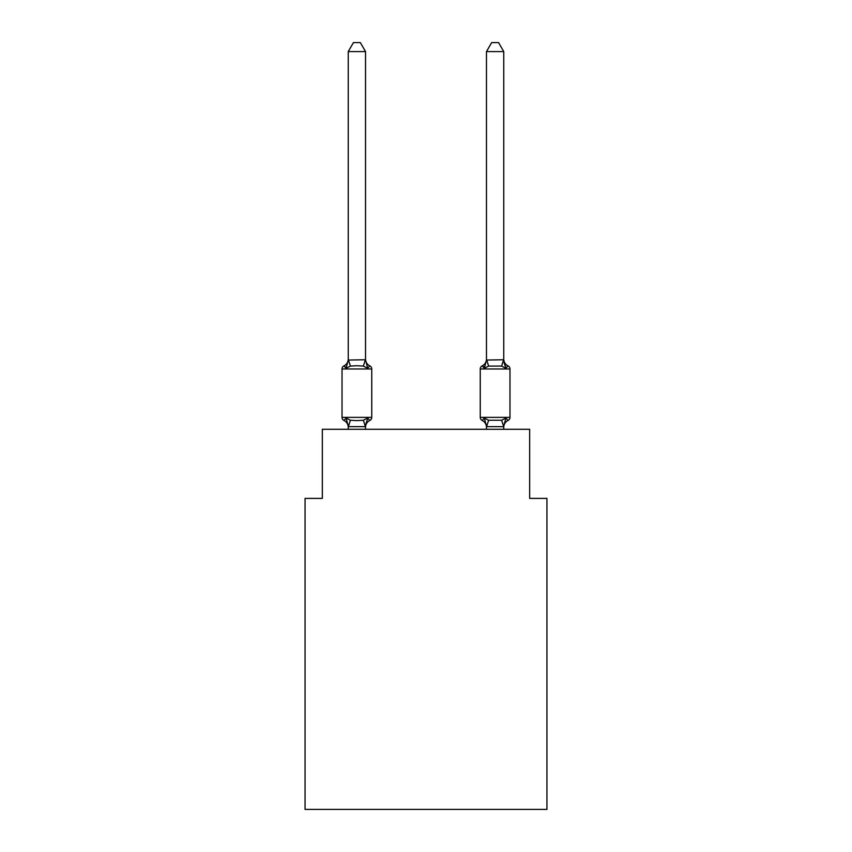 <?xml version="1.0" encoding="UTF-8"?>
<svg xmlns="http://www.w3.org/2000/svg" width="852" height="852" viewBox="0 0 852 852"><rect width="100%" height="100%" fill="white"/><g stroke="black" fill="none" stroke-linecap="round" stroke-linejoin="round"><path stroke-width="1.28" d="M546.941 809.4L546.941 498.399L529.667 498.399L529.667 429.28L322.333 429.28L322.333 498.399L305.059 498.399L305.059 809.4L546.941 809.4M508.026 420.473A3.451 3.451 0 0 0 509.975 417.363A3.451 3.451 0 0 1 508.026 420.473L505.907 418.034L508.026 420.473A3.451 3.451 0 0 0 509.975 417.363A3.451 3.451 0 0 1 508.026 420.473L505.907 418.034L508.026 420.473A3.451 3.451 0 0 0 509.975 417.363A3.451 3.451 0 0 1 508.026 420.473L505.907 418.034L508.026 420.473A3.451 3.451 0 0 0 509.975 417.363A3.451 3.451 0 0 1 508.026 420.473L505.907 418.034L508.026 420.473A3.451 3.451 0 0 0 509.975 417.363A3.451 3.451 0 0 1 508.026 420.473L505.907 418.034L508.026 420.473A3.451 3.451 0 0 0 509.975 417.363A3.451 3.451 0 0 1 508.026 420.473L505.907 418.034L508.026 420.473A3.451 3.451 0 0 0 509.975 417.363A3.451 3.451 0 0 1 508.026 420.473L505.907 418.034L508.026 420.473A3.451 3.451 0 0 0 509.975 417.363A3.451 3.451 0 0 1 508.026 420.473L505.907 418.034L508.026 420.473A3.451 3.451 0 0 0 509.975 417.363A3.451 3.451 0 0 1 508.026 420.473L505.907 418.034L508.026 420.473A3.451 3.451 0 0 0 509.975 417.363A3.451 3.451 0 0 1 508.026 420.473L505.907 418.034L508.026 420.473A3.451 3.451 0 0 0 509.975 417.363A3.451 3.451 0 0 1 508.026 420.473L505.907 418.034L508.026 420.473A3.451 3.451 0 0 0 509.975 417.363A3.451 3.451 0 0 1 508.026 420.473L505.907 418.034L508.026 420.473A3.451 3.451 0 0 0 509.975 417.363A3.451 3.451 0 0 1 508.026 420.473L505.907 418.034L508.026 420.473A3.451 3.451 0 0 0 509.975 417.363A3.451 3.451 0 0 1 508.026 420.473L505.907 418.034L508.026 420.473A3.451 3.451 0 0 0 509.975 417.363A3.451 3.451 0 0 1 508.026 420.473L505.907 418.034L508.026 420.473A3.451 3.451 0 0 0 509.975 417.363A3.451 3.451 0 0 1 508.026 420.473L505.907 418.034L508.026 420.473A3.451 3.451 0 0 0 509.975 417.363A3.451 3.451 0 0 1 508.026 420.473L505.907 418.034L508.026 420.473A3.451 3.451 0 0 0 509.975 417.363A3.451 3.451 0 0 1 508.026 420.473L505.907 418.034L508.026 420.473A3.451 3.451 0 0 0 509.975 417.363A3.451 3.451 0 0 1 508.026 420.473L505.907 418.034L508.026 420.473A3.451 3.451 0 0 0 509.975 417.363A3.451 3.451 0 0 1 508.026 420.473L505.907 418.034L508.026 420.473A3.451 3.451 0 0 0 509.975 417.363A3.451 3.451 0 0 1 508.026 420.473L505.907 418.034L508.026 420.473A3.451 3.451 0 0 0 509.975 417.363A3.451 3.451 0 0 1 508.026 420.473L505.907 418.034L508.026 420.473A3.451 3.451 0 0 0 509.975 417.363A3.451 3.451 0 0 1 508.026 420.473L505.907 418.034L508.026 420.473A3.451 3.451 0 0 0 509.975 417.363A3.451 3.451 0 0 1 508.026 420.473L505.907 418.034L508.026 420.473A3.451 3.451 0 0 0 509.975 417.363A3.451 3.451 0 0 1 508.026 420.473L505.907 418.034L508.026 420.473A3.451 3.451 0 0 0 509.975 417.363A3.451 3.451 0 0 1 508.026 420.473L505.907 418.034L508.026 420.473A3.451 3.451 0 0 0 509.975 417.363A3.451 3.451 0 0 1 508.026 420.473L505.907 418.034L508.026 420.473A3.451 3.451 0 0 0 509.975 417.363A3.451 3.451 0 0 1 508.026 420.473L505.907 418.034L508.026 420.473A3.451 3.451 0 0 0 509.975 417.363A3.451 3.451 0 0 1 508.026 420.473L505.907 418.034L508.026 420.473A3.451 3.451 0 0 0 509.975 417.363A3.451 3.451 0 0 1 508.026 420.473L505.907 418.034L508.026 420.473A3.451 3.451 0 0 0 509.975 417.363A3.451 3.451 0 0 1 508.026 420.473L505.907 418.034L508.026 420.473A3.451 3.451 0 0 0 509.975 417.363A3.451 3.451 0 0 1 508.026 420.473L505.907 418.034L508.026 420.473A3.451 3.451 0 0 0 509.975 417.363A3.451 3.451 0 0 1 508.026 420.473L505.907 418.034L508.026 420.473A3.451 3.451 0 0 0 509.975 417.363A3.451 3.451 0 0 1 508.026 420.473L505.907 418.034L508.026 420.473A3.451 3.451 0 0 0 509.975 417.363A3.451 3.451 0 0 1 508.026 420.473L505.907 418.034L508.026 420.473A3.451 3.451 0 0 0 509.975 417.363A3.451 3.451 0 0 1 508.026 420.473L505.907 418.034L508.026 420.473A3.451 3.451 0 0 0 509.975 417.363A3.451 3.451 0 0 1 508.026 420.473L505.907 418.034L508.026 420.473A3.451 3.451 0 0 0 509.975 417.363A3.451 3.451 0 0 1 508.026 420.473L505.907 418.034L508.026 420.473A3.451 3.451 0 0 0 509.975 417.363A3.451 3.451 0 0 1 508.026 420.473L505.907 418.034L508.026 420.473A7.604 7.604 0 0 0 503.756 427.299L503.756 427.299M485.118 365.572L484.309 368.309L482.2 365.87A3.451 3.451 0 0 0 480.251 368.98A3.451 3.451 0 0 1 482.2 365.87L484.309 368.309L485.118 365.572L484.309 368.309L485.118 365.572L484.309 368.309L485.118 365.572L484.309 368.309L485.118 365.572L484.309 368.309L485.118 365.572L484.309 368.309L485.118 365.572L484.309 368.309L485.118 365.572L484.309 368.309L485.118 365.572L484.309 368.309L485.118 365.572L484.309 368.309L485.118 365.572L484.309 368.309L485.118 365.572L484.309 368.309L485.118 365.572L484.309 368.309L485.118 365.572L484.309 368.309L485.118 365.572L484.309 368.309L485.118 365.572L484.309 368.309L485.118 365.572L484.309 368.309L485.118 365.572L484.309 368.309L485.118 365.572L484.309 368.309L485.118 365.572L484.309 368.309L488.633 366.083L501.594 366.083L505.907 368.309L508.026 365.87L505.907 368.309L504.107 362.664L505.907 368.309L508.026 365.87L505.907 368.309L504.107 362.664L505.907 368.309L508.026 365.87L505.907 368.309L504.107 362.664L505.907 368.309L508.026 365.87L505.907 368.309L504.107 362.664L505.907 368.309L508.026 365.87L505.907 368.309L504.107 362.664L505.907 368.309L508.026 365.87L505.907 368.309L504.107 362.664L505.907 368.309L508.026 365.87L505.907 368.309L504.107 362.664L505.907 368.309L508.026 365.87L505.907 368.309L504.107 362.664L505.907 368.309L508.026 365.87L505.907 368.309L504.107 362.664L505.907 368.309L508.026 365.87L505.907 368.309L504.107 362.664L505.907 368.309L508.026 365.87L505.907 368.309L504.107 362.664L505.907 368.309L508.026 365.87L505.907 368.309L504.107 362.664L505.907 368.309L508.026 365.87L505.907 368.309L504.107 362.664L505.907 368.309L508.026 365.87L505.907 368.309L504.107 362.664L505.907 368.309L508.026 365.87L505.907 368.309L504.107 362.664L505.907 368.309L508.026 365.87L505.907 368.309L504.107 362.664L505.907 368.309L508.026 365.87L505.907 368.309L504.107 362.664L505.907 368.309L508.026 365.87L505.907 368.309L504.107 362.664L505.907 368.309L508.026 365.87L505.907 368.309L508.026 365.87L505.907 368.309L504.107 362.664L505.907 368.309L508.026 365.87A3.451 3.451 0 0 1 509.975 368.98L509.975 417.363L480.251 417.363A3.451 3.451 0 0 0 482.2 420.473L484.309 418.034L482.2 420.473A7.604 7.604 0 0 1 486.471 427.299L486.471 426.288L486.471 427.299A7.604 7.604 0 0 0 482.2 420.473L484.309 418.034L482.2 420.473A7.604 7.604 0 0 1 486.471 427.299A7.604 7.604 0 0 0 482.2 420.473L484.309 418.034L482.2 420.473A7.604 7.604 0 0 1 486.471 427.299A7.604 7.604 0 0 0 482.2 420.473L484.309 418.034L482.2 420.473A7.604 7.604 0 0 1 486.471 427.299A7.604 7.604 0 0 0 482.2 420.473L484.309 418.034L482.2 420.473A7.604 7.604 0 0 1 486.471 427.299A7.604 7.604 0 0 0 482.2 420.473L484.309 418.034L482.2 420.473A7.604 7.604 0 0 1 486.471 427.299A7.604 7.604 0 0 0 482.2 420.473L484.309 418.034L482.2 420.473A7.604 7.604 0 0 1 486.471 427.299A7.604 7.604 0 0 0 482.2 420.473L484.309 418.034L482.2 420.473A7.604 7.604 0 0 1 486.471 427.299A7.604 7.604 0 0 0 482.2 420.473L484.309 418.034L482.2 420.473A7.604 7.604 0 0 1 486.471 427.299A7.604 7.604 0 0 0 482.2 420.473L484.309 418.034L482.2 420.473A7.604 7.604 0 0 1 486.471 427.299A7.604 7.604 0 0 0 482.2 420.473L484.309 418.034L482.2 420.473A7.604 7.604 0 0 1 486.471 427.299A7.604 7.604 0 0 0 482.2 420.473L484.309 418.034L482.2 420.473A7.604 7.604 0 0 1 486.471 427.299A7.604 7.604 0 0 0 482.2 420.473L484.309 418.034L482.2 420.473A7.604 7.604 0 0 1 486.471 427.299A7.604 7.604 0 0 0 482.2 420.473L484.309 418.034L482.2 420.473A7.604 7.604 0 0 1 486.471 427.299A7.604 7.604 0 0 0 482.2 420.473L484.309 418.034L482.2 420.473A7.604 7.604 0 0 1 486.471 427.299A7.604 7.604 0 0 0 482.2 420.473L484.309 418.034L482.2 420.473A7.604 7.604 0 0 1 486.471 427.299A7.604 7.604 0 0 0 482.2 420.473L484.309 418.034L482.2 420.473A7.604 7.604 0 0 1 486.471 427.299A7.604 7.604 0 0 0 482.2 420.473L484.309 418.034L482.2 420.473A7.604 7.604 0 0 1 486.471 427.299A7.604 7.604 0 0 0 482.2 420.473L484.309 418.034L482.2 420.473A7.604 7.604 0 0 1 486.471 427.299A7.604 7.604 0 0 0 482.2 420.473L484.309 418.034L482.2 420.473L484.309 418.034L488.633 420.26L501.594 420.26L505.907 418.034L503.617 426.639L486.609 426.639L484.309 418.034L482.2 420.473A7.604 7.604 0 0 1 486.471 427.299M509.975 368.98L480.251 368.98A3.451 3.451 0 0 1 482.2 365.87L483.18 366.349L482.2 365.87A3.451 3.451 0 0 0 480.251 368.98A3.451 3.451 0 0 1 482.2 365.87L484.309 368.309L482.2 365.87A3.451 3.451 0 0 0 480.251 368.98A3.451 3.451 0 0 1 482.2 365.87L484.309 368.309L482.2 365.87A3.451 3.451 0 0 0 480.251 368.98A3.451 3.451 0 0 1 482.2 365.87L484.309 368.309L482.2 365.87A3.451 3.451 0 0 0 480.251 368.98A3.451 3.451 0 0 1 482.2 365.87L484.309 368.309L482.2 365.87A3.451 3.451 0 0 0 480.251 368.98A3.451 3.451 0 0 1 482.2 365.87L484.309 368.309L482.2 365.87A3.451 3.451 0 0 0 480.251 368.98A3.451 3.451 0 0 1 482.2 365.87A3.451 3.451 0 0 0 480.251 368.98A3.451 3.451 0 0 1 482.2 365.87L483.691 366.839L482.2 365.87A3.451 3.451 0 0 0 480.251 368.98A3.451 3.451 0 0 1 482.2 365.87L484.309 368.309L482.2 365.87A3.451 3.451 0 0 0 480.251 368.98A3.451 3.451 0 0 1 482.2 365.87L484.309 368.309L482.2 365.87A3.451 3.451 0 0 0 480.251 368.98A3.451 3.451 0 0 1 482.2 365.87L484.309 368.309L482.2 365.87A3.451 3.451 0 0 0 480.251 368.98A3.451 3.451 0 0 1 482.2 365.87L484.309 368.309L482.2 365.87A3.451 3.451 0 0 0 480.251 368.98A3.451 3.451 0 0 1 482.2 365.87L484.309 368.309L482.2 365.87A3.451 3.451 0 0 0 480.251 368.98A3.451 3.451 0 0 1 482.2 365.87L483.691 366.839L482.2 365.87A3.451 3.451 0 0 0 480.251 368.98A3.451 3.451 0 0 1 482.2 365.87L484.309 368.309L482.2 365.87A3.451 3.451 0 0 0 480.251 368.98A3.451 3.451 0 0 1 482.2 365.87L484.309 368.309L482.2 365.87A3.451 3.451 0 0 0 480.251 368.98A3.451 3.451 0 0 1 482.2 365.87L484.309 368.309L482.2 365.87A3.451 3.451 0 0 0 480.251 368.98A3.451 3.451 0 0 1 482.2 365.87L484.309 368.309L482.2 365.87A3.451 3.451 0 0 0 480.251 368.98A3.451 3.451 0 0 1 482.2 365.87L484.309 368.309L482.2 365.87A3.451 3.451 0 0 0 480.251 368.98L480.251 417.363A3.451 3.451 0 0 0 482.2 420.473A3.451 3.451 0 0 1 480.251 417.363A3.451 3.451 0 0 0 482.2 420.473A3.451 3.451 0 0 1 480.251 417.363A3.451 3.451 0 0 0 482.2 420.473A3.451 3.451 0 0 1 480.251 417.363A3.451 3.451 0 0 0 482.2 420.473A3.451 3.451 0 0 1 480.251 417.363A3.451 3.451 0 0 0 482.2 420.473A3.451 3.451 0 0 1 480.251 417.363A3.451 3.451 0 0 0 482.2 420.473A3.451 3.451 0 0 1 480.251 417.363A3.451 3.451 0 0 0 482.2 420.473A3.451 3.451 0 0 1 480.251 417.363A3.451 3.451 0 0 0 482.2 420.473A3.451 3.451 0 0 1 480.251 417.363A3.451 3.451 0 0 0 482.2 420.473A3.451 3.451 0 0 1 480.251 417.363A3.451 3.451 0 0 0 482.2 420.473A3.451 3.451 0 0 1 480.251 417.363A3.451 3.451 0 0 0 482.2 420.473A3.451 3.451 0 0 1 480.251 417.363A3.451 3.451 0 0 0 482.2 420.473A3.451 3.451 0 0 1 480.251 417.363A3.451 3.451 0 0 0 482.2 420.473A3.451 3.451 0 0 1 480.251 417.363A3.451 3.451 0 0 0 482.2 420.473A3.451 3.451 0 0 1 480.251 417.363A3.451 3.451 0 0 0 482.2 420.473A3.451 3.451 0 0 1 480.251 417.363A3.451 3.451 0 0 0 482.2 420.473A3.451 3.451 0 0 1 480.251 417.363A3.451 3.451 0 0 0 482.2 420.473A3.451 3.451 0 0 1 480.251 417.363A3.451 3.451 0 0 0 482.2 420.473A3.451 3.451 0 0 1 480.251 417.363A3.451 3.451 0 0 0 482.2 420.473A3.451 3.451 0 0 1 480.251 417.363M503.756 359.043L503.756 359.043A7.604 7.604 0 0 0 508.026 365.87M482.2 365.87A7.604 7.604 0 0 0 486.471 359.043L486.471 360.055L503.756 359.746L505.907 368.309L504.107 362.664M365.529 427.299A7.604 7.604 0 0 1 369.8 420.473L367.691 418.034L369.8 420.473L367.691 418.034L369.8 420.473L367.691 418.034L369.8 420.473L367.691 418.034L369.8 420.473L367.691 418.034L369.8 420.473L367.691 418.034L369.8 420.473L367.691 418.034L369.8 420.473L367.691 418.034L369.8 420.473L367.691 418.034L369.8 420.473L367.691 418.034L369.8 420.473L367.691 418.034L369.8 420.473L367.691 418.034L369.8 420.473L367.691 418.034L369.8 420.473L367.691 418.034L369.8 420.473L367.691 418.034L369.8 420.473L367.691 418.034L369.8 420.473L367.691 418.034L369.8 420.473L367.691 418.034L369.8 420.473L367.691 418.034L369.8 420.473L367.691 418.034L365.391 426.639L348.383 426.639L346.093 418.034L343.974 420.473A3.451 3.451 0 0 1 342.025 417.363A3.451 3.451 0 0 0 343.974 420.473L346.093 418.034L343.974 420.473A3.451 3.451 0 0 1 342.025 417.363A3.451 3.451 0 0 0 343.974 420.473L346.093 418.034L343.974 420.473A3.451 3.451 0 0 1 342.025 417.363A3.451 3.451 0 0 0 343.974 420.473L346.093 418.034L343.974 420.473A3.451 3.451 0 0 1 342.025 417.363A3.451 3.451 0 0 0 343.974 420.473L346.093 418.034L343.974 420.473A3.451 3.451 0 0 1 342.025 417.363A3.451 3.451 0 0 0 343.974 420.473L346.093 418.034L343.974 420.473A3.451 3.451 0 0 1 342.025 417.363A3.451 3.451 0 0 0 343.974 420.473L346.093 418.034L343.974 420.473A3.451 3.451 0 0 1 342.025 417.363A3.451 3.451 0 0 0 343.974 420.473L346.093 418.034L343.974 420.473A3.451 3.451 0 0 1 342.025 417.363A3.451 3.451 0 0 0 343.974 420.473L346.093 418.034L343.974 420.473A3.451 3.451 0 0 1 342.025 417.363A3.451 3.451 0 0 0 343.974 420.473L346.093 418.034L343.974 420.473A3.451 3.451 0 0 1 342.025 417.363A3.451 3.451 0 0 0 343.974 420.473L346.093 418.034L343.974 420.473A3.451 3.451 0 0 1 342.025 417.363A3.451 3.451 0 0 0 343.974 420.473L346.093 418.034L343.974 420.473A3.451 3.451 0 0 1 342.025 417.363A3.451 3.451 0 0 0 343.974 420.473L346.093 418.034L343.974 420.473A3.451 3.451 0 0 1 342.025 417.363A3.451 3.451 0 0 0 343.974 420.473L346.093 418.034L343.974 420.473A3.451 3.451 0 0 1 342.025 417.363A3.451 3.451 0 0 0 343.974 420.473L346.093 418.034L343.974 420.473A3.451 3.451 0 0 1 342.025 417.363A3.451 3.451 0 0 0 343.974 420.473L346.093 418.034L343.974 420.473A3.451 3.451 0 0 1 342.025 417.363A3.451 3.451 0 0 0 343.974 420.473L346.093 418.034L343.974 420.473A3.451 3.451 0 0 1 342.025 417.363A3.451 3.451 0 0 0 343.974 420.473L346.093 418.034L343.974 420.473A3.451 3.451 0 0 1 342.025 417.363A3.451 3.451 0 0 0 343.974 420.473L346.093 418.034L343.974 420.473A3.451 3.451 0 0 1 342.025 417.363A3.451 3.451 0 0 0 343.974 420.473L346.093 418.034L343.974 420.473A3.451 3.451 0 0 1 342.025 417.363A3.451 3.451 0 0 0 343.974 420.473L346.093 418.034L343.974 420.473A3.451 3.451 0 0 1 342.025 417.363A3.451 3.451 0 0 0 343.974 420.473L346.093 418.034L343.974 420.473A3.451 3.451 0 0 1 342.025 417.363A3.451 3.451 0 0 0 343.974 420.473L346.093 418.034L343.974 420.473A3.451 3.451 0 0 1 342.025 417.363A3.451 3.451 0 0 0 343.974 420.473L346.093 418.034L343.974 420.473A3.451 3.451 0 0 1 342.025 417.363A3.451 3.451 0 0 0 343.974 420.473L346.093 418.034L343.974 420.473A3.451 3.451 0 0 1 342.025 417.363A3.451 3.451 0 0 0 343.974 420.473L346.093 418.034L343.974 420.473A3.451 3.451 0 0 1 342.025 417.363A3.451 3.451 0 0 0 343.974 420.473L346.093 418.034L343.974 420.473A3.451 3.451 0 0 1 342.025 417.363A3.451 3.451 0 0 0 343.974 420.473L346.093 418.034L343.974 420.473A3.451 3.451 0 0 1 342.025 417.363A3.451 3.451 0 0 0 343.974 420.473L346.093 418.034L343.974 420.473A3.451 3.451 0 0 1 342.025 417.363A3.451 3.451 0 0 0 343.974 420.473L346.093 418.034L343.974 420.473A3.451 3.451 0 0 1 342.025 417.363A3.451 3.451 0 0 0 343.974 420.473L346.093 418.034L343.974 420.473A3.451 3.451 0 0 1 342.025 417.363A3.451 3.451 0 0 0 343.974 420.473L346.093 418.034L343.974 420.473A3.451 3.451 0 0 1 342.025 417.363A3.451 3.451 0 0 0 343.974 420.473L346.093 418.034L343.974 420.473A3.451 3.451 0 0 1 342.025 417.363A3.451 3.451 0 0 0 343.974 420.473L346.093 418.034L343.974 420.473A3.451 3.451 0 0 1 342.025 417.363A3.451 3.451 0 0 0 343.974 420.473L346.093 418.034L343.974 420.473A3.451 3.451 0 0 1 342.025 417.363A3.451 3.451 0 0 0 343.974 420.473L346.093 418.034L343.974 420.473A3.451 3.451 0 0 1 342.025 417.363A3.451 3.451 0 0 0 343.974 420.473L346.093 418.034L343.974 420.473A3.451 3.451 0 0 1 342.025 417.363A3.451 3.451 0 0 0 343.974 420.473L346.093 418.034L343.974 420.473A3.451 3.451 0 0 1 342.025 417.363A3.451 3.451 0 0 0 343.974 420.473L346.093 418.034L343.974 420.473A3.451 3.451 0 0 1 342.025 417.363A3.451 3.451 0 0 0 343.974 420.473L346.093 418.034L350.406 420.26L356.892 420.611L363.367 420.26L367.691 418.034L369.8 420.473A3.451 3.451 0 0 0 371.749 417.363L371.749 368.98A3.451 3.451 0 0 0 369.8 365.87A3.451 3.451 0 0 1 371.749 368.98A3.451 3.451 0 0 0 369.8 365.87L367.691 368.309L369.8 365.87A3.451 3.451 0 0 1 371.749 368.98A3.451 3.451 0 0 0 369.8 365.87L367.691 368.309L369.8 365.87A3.451 3.451 0 0 1 371.749 368.98A3.451 3.451 0 0 0 369.8 365.87L367.691 368.309L369.8 365.87A3.451 3.451 0 0 1 371.749 368.98A3.451 3.451 0 0 0 369.8 365.87L367.691 368.309L369.8 365.87A3.451 3.451 0 0 1 371.749 368.98A3.451 3.451 0 0 0 369.8 365.87L367.691 368.309L369.8 365.87A3.451 3.451 0 0 1 371.749 368.98A3.451 3.451 0 0 0 369.8 365.87L367.691 368.309L369.8 365.87A3.451 3.451 0 0 1 371.749 368.98A3.451 3.451 0 0 0 369.8 365.87L367.691 368.309L369.8 365.87A3.451 3.451 0 0 1 371.749 368.98A3.451 3.451 0 0 0 369.8 365.87L367.691 368.309L369.8 365.87A3.451 3.451 0 0 1 371.749 368.98A3.451 3.451 0 0 0 369.8 365.87L367.691 368.309L369.8 365.87A3.451 3.451 0 0 1 371.749 368.98A3.451 3.451 0 0 0 369.8 365.87L367.691 368.309L369.8 365.87A3.451 3.451 0 0 1 371.749 368.98A3.451 3.451 0 0 0 369.8 365.87L367.691 368.309L369.8 365.87A3.451 3.451 0 0 1 371.749 368.98A3.451 3.451 0 0 0 369.8 365.87L367.691 368.309L369.8 365.87A3.451 3.451 0 0 1 371.749 368.98A3.451 3.451 0 0 0 369.8 365.87L367.691 368.309L369.8 365.87A3.451 3.451 0 0 1 371.749 368.98A3.451 3.451 0 0 0 369.8 365.87L367.691 368.309L369.8 365.87A3.451 3.451 0 0 1 371.749 368.98A3.451 3.451 0 0 0 369.8 365.87L367.691 368.309L369.8 365.87A3.451 3.451 0 0 1 371.749 368.98A3.451 3.451 0 0 0 369.8 365.87L367.691 368.309L369.8 365.87A3.451 3.451 0 0 1 371.749 368.98A3.451 3.451 0 0 0 369.8 365.87L367.691 368.309L369.8 365.87A3.451 3.451 0 0 1 371.749 368.98A3.451 3.451 0 0 0 369.8 365.87L367.691 368.309L369.8 365.87A3.451 3.451 0 0 1 371.749 368.98A3.451 3.451 0 0 0 369.8 365.87L367.691 368.309L369.8 365.87A3.451 3.451 0 0 1 371.749 368.98A3.451 3.451 0 0 0 369.8 365.87L367.691 368.309L369.8 365.87A3.451 3.451 0 0 1 371.749 368.98A3.451 3.451 0 0 0 369.8 365.87L367.691 368.309L369.8 365.87A3.451 3.451 0 0 1 371.749 368.98A3.451 3.451 0 0 0 369.8 365.87L367.691 368.309L369.8 365.87A3.451 3.451 0 0 1 371.749 368.98A3.451 3.451 0 0 0 369.8 365.87L367.691 368.309L369.8 365.87A3.451 3.451 0 0 1 371.749 368.98A3.451 3.451 0 0 0 369.8 365.87L367.691 368.309L369.8 365.87A3.451 3.451 0 0 1 371.749 368.98A3.451 3.451 0 0 0 369.8 365.87L367.691 368.309L369.8 365.87A3.451 3.451 0 0 1 371.749 368.98A3.451 3.451 0 0 0 369.8 365.87L367.691 368.309L369.8 365.87A3.451 3.451 0 0 1 371.749 368.98A3.451 3.451 0 0 0 369.8 365.87L367.691 368.309L369.8 365.87A3.451 3.451 0 0 1 371.749 368.98A3.451 3.451 0 0 0 369.8 365.87L367.691 368.309L369.8 365.87A3.451 3.451 0 0 1 371.749 368.98A3.451 3.451 0 0 0 369.8 365.87L367.691 368.309L369.8 365.87A3.451 3.451 0 0 1 371.749 368.98A3.451 3.451 0 0 0 369.8 365.87L367.691 368.309L369.8 365.87A3.451 3.451 0 0 1 371.749 368.98A3.451 3.451 0 0 0 369.8 365.87L367.691 368.309L369.8 365.87A3.451 3.451 0 0 1 371.749 368.98A3.451 3.451 0 0 0 369.8 365.87L367.691 368.309L369.8 365.87A3.451 3.451 0 0 1 371.749 368.98A3.451 3.451 0 0 0 369.8 365.87L367.691 368.309L369.8 365.87A3.451 3.451 0 0 1 371.749 368.98A3.451 3.451 0 0 0 369.8 365.87L367.691 368.309L369.8 365.87A3.451 3.451 0 0 1 371.749 368.98A3.451 3.451 0 0 0 369.8 365.87L367.691 368.309L369.8 365.87A3.451 3.451 0 0 1 371.749 368.98A3.451 3.451 0 0 0 369.8 365.87L367.691 368.309L369.8 365.87A3.451 3.451 0 0 1 371.749 368.98A3.451 3.451 0 0 0 369.8 365.87L367.691 368.309L369.8 365.87A3.451 3.451 0 0 1 371.749 368.98A3.451 3.451 0 0 0 369.8 365.87L367.691 368.309L369.8 365.87A3.451 3.451 0 0 1 371.749 368.98L342.025 368.98A3.451 3.451 0 0 1 343.974 365.87L346.093 368.309L344.655 366.158M365.529 359.746L367.691 368.309L369.8 365.87L367.691 368.309L363.367 366.083L356.892 365.742L350.406 366.083L346.093 368.309L343.974 365.87A7.604 7.604 0 0 0 348.244 359.043L348.244 360.055L365.529 359.746L365.529 51.589L348.244 51.589L348.244 359.746M348.244 427.299L348.244 427.299A7.604 7.604 0 0 0 343.974 420.473M365.529 426.288L366.339 422.219M503.756 429.28L503.756 426.596L501.594 420.26M486.471 426.596L486.471 429.28M346.093 368.309L343.974 365.87L346.093 368.309L343.974 365.87L346.093 368.309L343.974 365.87L346.093 368.309L343.974 365.87L346.093 368.309L343.974 365.87L346.093 368.309L343.974 365.87L346.093 368.309L343.974 365.87L346.093 368.309L343.974 365.87L346.093 368.309L343.974 365.87L346.093 368.309L343.974 365.87L346.093 368.309L343.974 365.87L346.093 368.309L348.244 360.055M342.025 368.98L342.025 417.363L371.749 417.363M365.529 429.28L365.529 426.596M348.244 429.28L348.244 426.596M365.529 359.043A7.604 7.604 0 0 0 369.8 365.87M348.244 51.589L353.431 42.6L360.343 42.6L365.529 51.589M503.756 359.746L503.756 51.589L486.471 51.589L486.471 359.746M486.471 360.055L484.309 368.309M486.471 51.589L491.657 42.6L498.569 42.6L503.756 51.589M350.406 420.26L348.383 426.639M363.367 420.26L365.391 426.639M348.383 359.704L350.406 366.083M365.391 359.704L363.367 366.083M486.609 426.639L488.633 420.26M501.594 366.083L503.617 359.704M488.633 366.083L486.609 359.704"/></g></svg>
